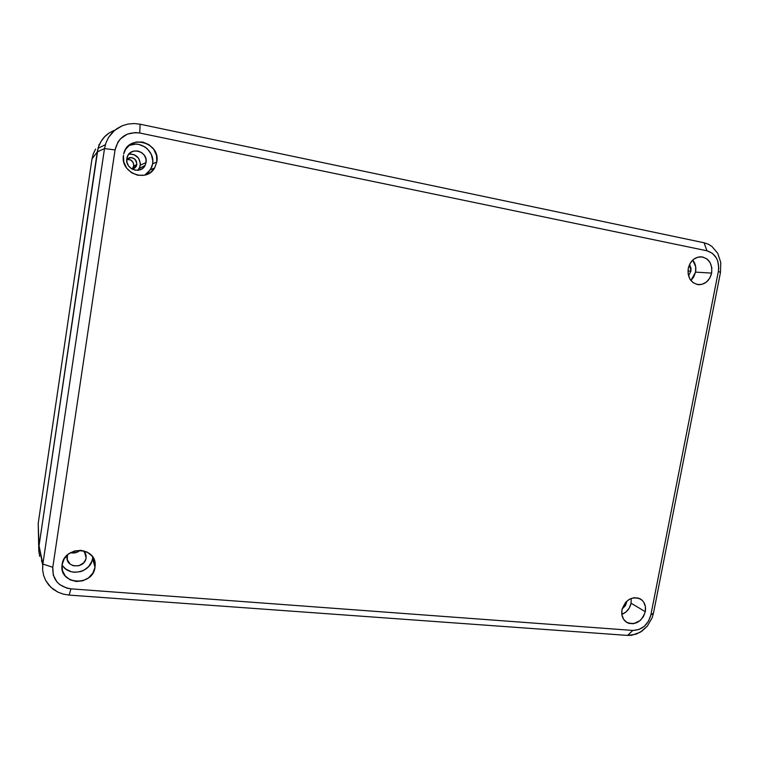 <?xml version="1.0" encoding="UTF-8"?>
<svg xmlns="http://www.w3.org/2000/svg" width="759" height="759" viewBox="0 0 759 759"><rect width="100%" height="100%" fill="white"/><g stroke="black" fill="none" stroke-linecap="round" stroke-linejoin="round"><path stroke-width="1.14" d="M690.889 280.498L695.557 272.12L711.648 273.098C709.684 280.488 705.424 284.359 698.868 284.71C690.965 283.268 687.426 277.841 688.252 268.411L688.119 273.885L689.798 278.866L693.033 282.604L697.312 284.53L701.99 284.359L706.354 282.12L709.741 278.173L711.648 273.098L711.8 267.671L710.149 262.699L706.952 258.942L702.692 256.978L697.995 257.111L693.603 259.331L690.178 263.297L688.252 268.411C690.121 261.238 694.229 257.358 700.566 256.77C708.783 257.975 712.473 263.42 711.648 273.098L695.557 272.12L695.69 266.807L692.758 260.052C695.415 263.439 696.354 267.462 695.557 272.12L693.688 277.073L690.889 280.498M621.83 614.41C626.706 612.399 629.79 608.68 631.08 603.234L645.302 611.678C641.488 622.2 635.169 625.682 626.346 622.133C622.598 619.287 621.147 615.179 621.982 609.79L621.906 614.885L623.623 619.335L626.868 622.465L628.917 623.376L633.461 623.718L640.112 620.615L643.452 616.583L645.302 611.678L645.397 606.621L643.717 602.181L642.275 600.407L638.461 598.101L633.917 597.712L629.315 599.306L625.378 602.665L621.982 609.79C625.672 599.458 631.886 595.891 640.605 599.088C644.6 601.896 646.165 606.099 645.302 611.678L631.08 603.234L631.184 598.415L631.08 603.234L629.268 608.035L625.995 611.972L621.83 614.41M62.096 564.696C68.376 577.495 91.165 572.694 92.579 558.444L95.008 567.258C92.911 586.925 58.955 584.895 62.048 565.057L62.475 570.692L65.302 576.043L70.16 579.838L76.279 581.508L82.74 580.806L88.566 577.846L92.864 573.092L95.008 567.258L94.676 561.224L91.905 555.882L87.105 552.059L80.995 550.341L74.505 550.996L68.623 553.937L64.268 558.719L62.105 564.611C64.145 545.693 96.308 546.452 95.179 565.17L95.008 567.258L92.721 556.983M144.76 175.111L150.538 169.599L152.625 163.821L156.809 161.999L154.656 167.938C146.449 183.289 120.017 172.815 123.451 155.32L123.783 161.952L126.611 168.062L131.506 172.729L137.702 175.234L144.267 175.225L150.187 172.701L154.589 168.062L156.809 161.999L156.515 155.424L153.745 149.333L148.906 144.637L142.72 142.066L136.136 142.018L130.15 144.523L125.69 149.191L123.717 153.944C127.768 133.546 160.842 141.857 156.809 161.999L152.625 163.821L152.796 160.623L151.278 154.343L147.493 148.992L144.922 146.933L138.906 144.438L135.681 144.096L129.438 145.32M146.06 162.511L145.111 165.434C140.776 174.893 124.761 169.048 126.81 158.669L127.123 157.303C130.036 146.117 148.318 151.231 146.06 162.511L140.282 165.196L146.06 162.511L144.779 166.012L142.237 168.688L138.812 170.139L135.026 170.149L131.449 168.697L128.622 166.003L127 162.483L126.81 158.669L128.1 155.14L130.662 152.455L134.106 151.003L137.91 151.022L141.478 152.493L144.276 155.197L145.889 158.707L146.06 162.511M137.626 170.31L139.371 167.995L140.282 165.196C140.13 157.692 136.307 154.02 128.802 154.162M86.184 556.888L83.841 550.825L85.89 554.412L86.09 557.903C84.885 569.174 65.502 568.102 67.039 556.783L67.418 554.933L67.304 559.838L70.207 564.165L73.433 565.787L78.993 565.721L83.746 562.761L85.644 559.639L86.09 557.903L84.448 551.527L86.184 556.888L85.017 552.353M70.559 552.666C74.126 553.548 77.304 552.751 80.084 550.284L75.985 552.637L70.559 552.666M626.441 602.845L622.181 608.908L625.369 605.701L626.441 602.845L625.634 602.361L626.441 602.845L626.602 601.356L626.441 602.845M690.899 271.191L688.527 275.783L690.899 271.191L687.958 271.01L690.899 271.191L689.561 264.455L690.975 268.041L690.899 271.191M94.638 563.216L94.837 561.888L94.638 563.216M152.739 168.716L152.417 170.822L152.739 168.716M93.442 558.169L93.366 558.662L93.442 558.169M41.925 561.764L41.451 560.873L41.925 561.764M39.032 545.778L97.285 151.885L91.981 158.982L93.281 153.83L91.981 158.982L38.206 523.406L39.032 545.778L97.285 151.885L91.981 158.982L38.206 523.406L38.804 551.148L39.705 556.394L38.804 551.148L39.032 545.778L97.285 151.885L98.679 146.345L101.165 141.24L104.628 136.772L108.935 133.129L113.916 130.444L108.935 133.129C103.736 136.639 100.103 141.696 98.053 148.29L39.032 545.778L42.713 565.18L39.032 545.778L42.865 564.032L104.505 148.574L97.285 151.885L104.505 148.574L106.013 142.654L108.66 137.237L112.341 132.493L116.905 128.632L122.208 125.776L127.967 124.068L134.039 123.537L140.13 124.21L704.058 242.766L708.185 244.142L711.923 246.438L717.777 253.364L720.765 262.481L720.471 272.443L653.48 613.149L652.161 617.788L647.313 626.147L642.133 631.004L636.061 634.201L627.513 635.416L69.126 595.094L63.263 594.117L57.807 592.077L52.921 589.041L48.832 585.132L45.663 580.474L43.567 575.284L42.618 569.715L42.713 565.18M139.836 166.942L140.377 163.375L138.565 158.176L134.22 154.722L130.605 153.992M139.058 168.555L145.111 165.434M627.513 635.416L632.835 630.435L70.966 588.842L69.126 595.094L627.513 635.416L631.782 635.264L640.169 632.275L647.313 626.147L652.161 617.788L653.48 613.149L720.471 272.443L720.765 262.481L717.777 253.364L711.923 246.438L708.185 244.142L704.058 242.766L140.13 124.21L134.039 123.537L127.967 124.068L122.208 125.776L114.533 130.444L108.66 137.237L106.013 142.654L104.505 148.574L42.865 564.032L42.618 569.715L43.567 575.284L45.663 580.474L50.768 587.181L57.807 592.077L63.263 594.117L69.126 595.094L70.966 588.842C58.367 586.698 52.305 579.515 52.788 567.286L42.865 564.032L52.788 567.286L115.055 149.921L104.505 148.574L115.055 149.921C118.328 137.237 126.554 131.601 139.732 133.005L140.13 124.21L139.732 133.005L706.971 250.793L704.058 242.766L706.971 250.793C715.765 253.743 719.56 260.603 718.365 271.371L720.471 272.443L718.365 271.371L650.861 614.97L653.48 613.149L650.861 614.97C648.015 624.932 642 630.084 632.835 630.435L627.513 635.416M650.861 614.97L648.49 621.223L644.249 626.355L638.765 629.581L632.835 630.435L70.966 588.842L66.925 588.159L59.762 584.62L56.906 581.897L53.282 575.075L52.788 567.286L115.055 149.921L117.93 142.085L120.472 138.812L127.275 134.144L135.491 132.55L139.732 133.005L706.971 250.793L712.397 253.326L716.458 258.107L717.777 261.134L718.745 267.899L718.365 271.371L650.861 614.97M148.565 172.198L151.847 166.885L152.625 163.821C155.111 151.278 139.95 139.637 128.688 145.662M63.633 566.935L65.786 569.022L71.242 571.745L74.325 572.286L80.625 571.612L83.594 570.436L88.623 566.622L91.82 561.366L92.579 558.444M136.829 164.504L136.345 166.098L132.208 169.143L134.533 168.223L136.06 166.61L136.829 164.504L136.335 161.136L134.988 159.238L131.924 157.625L129.637 157.616L126.753 159.191C132.436 156.24 135.795 158.014 136.829 164.504L133.717 166.003L136.829 164.504M132.123 169.096L133.717 166.003L133.233 162.711L131.013 160.149L126.744 159.267C131.298 159.2 133.631 161.449 133.717 166.003L132.967 168.062M93.281 153.83L95.596 149.077L93.281 153.83M98.812 144.931L99.59 144.153L98.812 144.931M97.285 151.885C98.812 143.603 102.693 137.351 108.935 133.129L104.628 136.772L101.165 141.24L98.679 146.345L97.285 151.885M698.052 284.644L698.868 284.71M150.538 169.599L154.656 167.938M98.053 148.29L105.33 144.751M93.034 557.457L95.179 565.17M640.055 598.775L640.605 599.088M136.345 166.098L133.242 167.559"/></g></svg>
